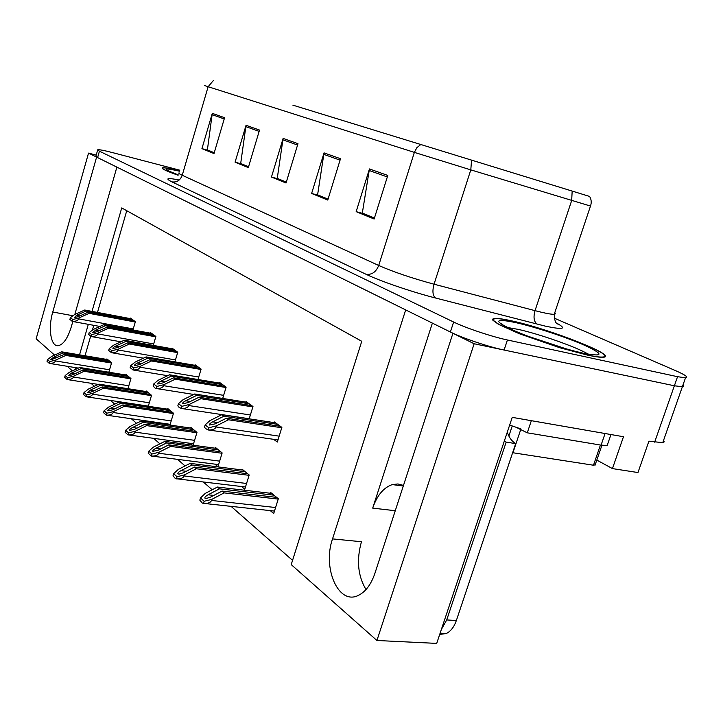 <?xml version="1.0" encoding="UTF-8"?>
<svg xmlns="http://www.w3.org/2000/svg" width="723" height="723" viewBox="0 0 723 723"><rect width="100%" height="100%" fill="white"/><g stroke="black" fill="none" stroke-linecap="round" stroke-linejoin="round"><path stroke-width="1.08" d="M96.222 155.102L88.531 153.113L96.602 157.099L52.752 312.011C47.908 328.26 50.782 346.859 58.247 345.666C63.371 344.573 67.7 338.355 71.243 327.004L72.815 321.5M74.821 314.469L116.873 167.121L405.684 309.905L332.535 538.897C322.25 567.853 338.355 605.494 358.256 595.445C365.513 591.938 371.071 584.555 374.93 573.276L452.941 333.276L474.143 343.75L376.927 640.488L436.71 643.398L512.236 417.361L623.479 436.728L612.444 468.594L596.809 460.081M663.606 440.262L664.22 441.843L662.747 442.693L648.929 441.157L637.966 472.544L612.444 468.594M54.577 355.101L36.15 338.789L88.531 153.113M97.65 150.068L95.924 156.15L97.614 157.596L450.384 332.011C462.386 338.057 488.594 346.877 504.094 350.04L674.369 385.775L682.675 386.787L683.741 386.154L682.973 385.043L683.741 386.154L682.675 386.787L674.369 385.775L474.143 343.75M72.399 370.872L67.221 366.29M376.927 640.488L291.215 564.6L361.753 341.292L121.726 207.926L92.02 311.396M88.305 324.338L79.548 354.839M75.861 367.691L75.337 369.507M90.971 383.271L94.379 386.272M110.492 400.425L114.74 404.157M131.342 418.744L136.539 423.307M153.656 438.346L159.919 443.85M177.587 459.367L185.07 465.946M203.317 481.979L212.201 489.778M231.071 506.353L292.553 560.361M126.742 210.709L97.488 312.426M93.773 325.332L92.381 330.185M90.583 336.448L85.025 355.761M108.848 372.218L111.604 362.738L106.905 358.906L106.751 359.421M127.962 388.694L130.944 378.518L125.947 374.433L125.784 374.975M169.959 425.07L173.493 413.231L167.808 408.585L167.637 409.173M166.923 423.85L168.052 424.79M193.113 445.214L196.981 432.39L190.899 427.429L190.709 428.034M190.095 443.298L192.237 445.097M214.912 464.139L217.957 466.687L222.151 452.923L215.626 447.6L215.427 448.242M241.572 486.516L244.799 489.227L249.191 474.984L242.169 469.254L241.97 469.932M148.287 406.272L151.532 395.309L146.2 390.962L146.037 391.532M270.275 510.619L273.719 513.511L278.328 498.753L270.754 492.571L270.538 493.276M132.951 329.977L135.373 321.681L130.393 318.084L130.239 318.608M153.258 345.395L155.879 336.475L150.574 332.652L150.42 333.186M197.985 379.512L201.111 369.101L195.056 364.735L194.885 365.323M222.702 398.445L226.127 387.148L219.638 382.467L219.458 383.082M249.2 418.843L252.978 406.525L246.01 401.5L245.811 402.133M174.894 361.871L177.75 352.255L172.083 348.17L171.92 348.721M273.665 439.331L277.325 442.051L281.88 427.374L274.369 421.961L274.162 422.621M432.381 323.109L372.697 508.115C377.026 495.445 383.551 487.609 392.264 484.591L397.948 483.958L403.488 485.413M366.01 589.561C357.858 575.906 356.34 559.973 361.455 541.735L332.535 538.897M179.629 170.863C169.706 168.396 163.922 167.393 162.295 167.835C161.202 168.622 166.471 171.098 178.102 175.255M512.291 320.994C503.497 319.015 497.541 318.174 494.424 318.472L492.761 319.069L492.878 320.262L498.527 324.347L519.231 333.692L559.747 347.727L587.528 355.12C594.957 356.719 600.108 357.424 602.991 357.252C620.027 356.629 550.04 329.119 512.291 320.994M294.496 105.648L584.871 194.984L294.496 105.648M292.86 105.142L589.588 196.439L292.86 105.142M179.819 170.203L112.345 152.562C103.895 150.375 99.024 149.453 97.722 149.797L99.422 151.197L453.628 322.024C465.684 327.953 491.929 336.737 507.419 339.991L677.55 376.692L685.503 377.813C688.811 377.406 685.503 375.02 675.58 370.655L554.243 318.138M387.79 175.436L374.134 219.015L356.159 211.667L369.444 168.947L387.79 175.436M259.521 130.068L248.314 167.591L235.074 162.178L246.037 125.296L259.521 130.068M224.582 117.704L214.008 153.565L201.934 148.631L212.291 113.357L224.582 117.704M340.506 158.708L327.772 200.063L311.622 193.466L324.04 152.887L340.506 158.708M297.975 143.669L286.046 183.009L271.459 177.054L283.109 138.409L297.975 143.669M374.424 218.102L363.253 213.448M248.549 166.796L241.545 163.85M214.234 152.806L208.215 150.276M328.043 199.196L318.5 195.21M286.299 182.187L278.138 178.762M271.459 177.054L278.111 178.843M286.326 182.097L277.252 178.4L283.109 138.409M311.622 193.466L318.472 195.3M328.061 199.105L317.596 194.839L324.04 152.887M201.934 148.631L208.197 150.348M214.252 152.734L207.384 149.932L212.291 113.357M235.074 162.178L241.518 163.931M248.567 166.715L240.687 163.506L246.037 125.296M356.159 211.667L363.226 213.538M374.451 218.003L362.322 213.059L369.444 168.947M280.407 426.317L226.407 418.201L215.192 423.85L209.589 425.034C209.119 424.293 210.14 423.235 212.661 421.861L223.85 416.249L221.807 414.686L209.778 420.723L205.169 424.898L208.802 427.79L208.143 429.986L208.694 430.013C212.788 430.031 215.228 429.019 216.032 426.968L216.358 425.883L228.477 419.783L281.762 427.754M205.169 424.898L204.51 427.076L205.413 428.432L208.143 429.986M275.59 422.838L221.807 414.686M277.722 424.374L223.85 416.249M226.407 418.201L228.477 419.783M208.802 427.79L216.358 425.883M276.656 497.388L222.042 491.08L210.655 497.063L206.353 498.481L204.98 498.228C204.501 497.388 205.549 496.249 208.107 494.785L219.458 488.838L217.406 487.049L205.196 493.438L200.506 497.966L204.166 501.274L203.497 503.479L204.971 503.515C208.631 503.344 210.809 502.322 211.496 500.443L211.821 499.358L224.121 492.887L278.219 499.096M200.506 497.966L199.837 500.162L202.268 503.018L203.497 503.479M271.794 493.429L217.406 487.049M273.945 495.183L219.458 488.838M222.042 491.08L224.121 492.887M204.166 501.274L211.821 499.358M251.667 405.576L198.97 397.252L188.079 402.612L182.702 403.75C182.268 403.063 183.281 402.069 185.73 400.768L196.593 395.436L194.704 393.99L183.027 399.72L178.491 403.66L181.853 406.344L181.419 408.468C185.531 408.567 187.989 407.591 188.811 405.549L189.119 404.509L200.886 398.707L252.86 406.895M178.491 403.66L177.858 405.766L178.698 407.04L181.22 408.459M247.194 402.35L194.704 393.99M249.173 403.777L196.593 395.436M198.97 397.252L200.886 398.707M181.853 406.344L189.119 404.509M224.952 386.299L173.511 377.813L162.928 382.91L157.759 384.021C157.37 383.38 158.373 382.44 160.75 381.202L171.306 376.123L169.543 374.785L158.201 380.235L153.737 383.967L156.864 386.453L156.258 388.495C160.316 388.64 162.756 387.7 163.57 385.684L163.868 384.681L175.291 379.168L226.01 387.519M153.737 383.967L153.14 386.001L155.201 388.233L156.258 388.495M220.786 383.298L169.543 374.785M222.63 384.627L171.306 376.123M173.511 377.813L175.291 379.168M156.864 386.453L163.868 384.681M200.054 368.341L149.833 359.729L139.548 364.591L134.559 365.666C134.207 365.07 135.192 364.175 137.515 363L147.772 358.156L146.136 356.909L135.111 362.106L130.718 365.648L133.628 367.962L133.05 369.932C136.963 370.077 139.313 369.173 140.09 367.221L140.379 366.245L151.487 360.985L201.003 369.462M130.718 365.648L130.14 367.609L133.05 369.932M196.168 365.54L146.136 356.909M197.894 366.787L147.772 358.156M149.833 359.729L151.487 360.985M133.628 367.962L140.379 366.245M247.691 473.755L194.415 467.085L183.362 472.761L179.096 474.125L177.921 473.89C177.487 473.113 178.518 472.038 181.003 470.655L192.02 465.006L190.122 463.362L178.274 469.417L173.665 473.682L177.045 476.746L176.412 478.87L177.433 478.897C181.166 478.816 183.389 477.831 184.094 475.933L184.41 474.894L196.34 468.757L249.092 475.327M173.665 473.682L173.023 475.797L175.264 478.454L176.412 478.87M243.181 470.086L190.122 463.362M245.178 471.712L192.02 465.006M194.415 467.085L196.34 468.757M177.045 476.746L184.41 474.894M220.786 451.812L168.802 444.853L158.084 450.239L152.842 451.342C152.463 450.61 153.475 449.598 155.888 448.287L166.588 442.919L164.826 441.392L153.321 447.148L148.784 451.17L151.92 454.017L151.315 456.068L151.966 456.096C155.743 456.086 157.985 455.129 158.708 453.24L159.006 452.227L170.592 446.398L222.051 453.267M148.784 451.17L148.179 453.213L151.315 456.068M216.602 448.396L164.826 441.392M218.454 449.914L166.588 442.919M168.802 444.853L170.592 446.398M151.92 454.017L159.006 452.227M195.752 431.387L145.007 424.184L134.586 429.317L129.544 430.384C129.2 429.706 130.194 428.748 132.553 427.501L142.946 422.395L141.301 420.967L130.122 426.453L125.666 430.257L128.586 432.896L128.342 434.903C132.137 434.957 134.397 434.044 135.129 432.155L135.418 431.179L146.67 425.63L196.882 432.725M125.666 430.257L125.079 432.227L128.007 434.885M191.839 428.197L141.301 420.967M193.574 429.607L142.946 422.395M145.007 424.184L146.67 425.63M128.586 432.896L135.418 431.179M172.381 412.318L122.838 404.925L112.698 409.824L107.835 410.863C107.528 410.23 108.513 409.317 110.8 408.134L120.913 403.253L119.376 401.925L108.504 407.157L104.121 410.772L106.85 413.24L106.362 415.156C110.158 415.273 112.427 414.396 113.168 412.508L113.448 411.568L124.383 406.272L173.393 413.565M104.121 410.772L103.57 412.679L106.29 415.156M168.73 409.345L119.376 401.925M170.348 410.664L120.913 403.253M122.838 404.925L124.383 406.272M106.85 413.24L113.448 411.568M507.284 432.173C509.028 437.505 511.83 441.319 515.689 443.624L506.172 442.096L504.383 440.876M439.701 634.442L446.326 633.502C450.763 631.287 454.107 626.958 456.358 620.524L515.689 443.624M441.392 629.408L446.715 619.936L506.172 442.096M607.772 433.99L531.098 420.641M605.052 433.601L601.075 445.142L607.193 445.458L607.844 443.57M531.324 420.768L527.275 432.815L517.822 428.17M512.49 426.046L509.67 425.025M601.075 445.142L527.275 432.815M178.12 175.228C166.751 171.143 161.6 168.721 162.684 167.953C164.284 167.519 169.923 168.495 179.62 170.89M512.652 321.166C550.022 329.2 619.277 356.43 602.422 357.035C599.575 357.216 594.469 356.511 587.112 354.93L559.62 347.609L519.539 333.728L499.042 324.473L493.457 320.443L493.339 319.259L494.984 318.671C498.066 318.373 503.958 319.204 512.652 321.166M512.643 452.706L593.484 465.223L595.201 464.753M508.865 436.059L512.245 425.955L520.931 428.929M527.401 336.041L566.48 348.938M176.801 351.568L127.745 342.865L117.741 347.51L112.933 348.558C112.616 347.998 113.583 347.148 115.843 346.028L125.829 341.392L124.302 340.226L113.565 345.205L109.254 348.558L111.966 350.718L111.414 352.634C115.201 352.77 117.469 351.893 118.22 350.004L118.491 349.064L129.29 344.04L177.641 352.607M109.254 348.558L108.703 350.465L111.414 352.634M173.168 348.947L124.302 340.226M174.785 350.113L125.829 341.392M127.745 342.865L129.29 344.04M111.966 350.718L118.491 349.064M155.038 335.87L107.103 327.094L97.361 331.55L93.249 332.707L92.716 332.571L95.59 330.158L105.305 325.73L103.877 324.636L93.43 329.399L89.191 332.589L91.731 334.613L91.197 336.466C94.858 336.602 97.054 335.752 97.768 333.927L98.039 333.014L108.549 328.206L155.779 336.828M89.191 332.589L88.658 334.433L91.197 336.466M151.631 333.411L103.877 324.636M153.14 334.496L105.305 325.73M107.103 327.094L108.549 328.206M91.731 334.613L98.039 333.014M134.614 321.129L87.763 312.327L78.274 316.602L74.261 317.713L76.611 315.291L86.082 311.044L84.736 310.022L74.559 314.586L70.393 317.632L72.779 319.53L72.264 321.328C75.816 321.455 77.93 320.632 78.626 318.861L78.879 317.975L89.119 313.366L135.273 322.024M70.393 317.632L69.887 319.421L72.264 321.328M131.414 318.825L84.736 310.022M132.833 319.846L86.082 311.044M87.763 312.327L89.119 313.366M72.779 319.53L78.879 317.975M150.52 394.487L102.124 386.941L92.264 391.622L88.251 392.797L87.573 392.634L90.483 390.04L100.325 385.377L98.888 384.13L88.314 389.137L84.004 392.571L86.552 394.875L86.019 396.737C89.724 396.864 91.938 396.014 92.661 394.171L92.933 393.258L103.579 388.206L151.432 395.635M84.004 392.571L83.47 394.424L86.019 396.737M147.094 391.694L98.888 384.13M148.613 392.932L100.325 385.377M102.124 386.941L103.579 388.206M86.552 394.875L92.933 393.258M130.023 377.758L82.738 370.104L73.14 374.586L69.2 375.725L68.595 375.571L71.469 373.104L81.048 368.64L79.702 367.474L69.399 372.264L65.178 375.535L67.564 377.695L67.049 379.494C70.628 379.62 72.779 378.798 73.475 377.017L73.728 376.132L84.094 371.288L130.845 378.834M65.178 375.535L64.663 377.325L67.049 379.494M126.814 375.147L79.702 367.474M128.233 376.303L81.048 368.64M82.738 370.104L84.094 371.288M67.564 377.695L73.728 376.132M110.764 362.051L64.555 354.315L51.342 359.711L50.8 359.566L53.629 357.216L62.964 352.932L61.699 351.839L51.667 356.439L47.51 359.548L49.751 361.581L49.254 363.326C52.734 363.452 54.803 362.648 55.481 360.922L55.725 360.063L65.829 355.418L111.514 363.054M47.51 359.548L47.013 361.292L49.254 363.326M107.754 359.593L61.699 351.839M109.092 360.687L62.964 352.932M64.555 354.315L65.829 355.418M49.751 361.581L55.725 360.063M72.969 315.752L52.752 312.011M654.649 442.151L677.55 376.692M372.697 508.115L395.255 510.727M556.583 323.091C567.338 329.001 563.416 329.977 544.817 326.019L435.553 298.012C411.983 292.011 380.253 281.139 366.118 274.306L171.92 181.871C164.754 178.238 167.167 177.623 179.177 180.027M572.173 191.08L571.667 200.56L535.029 310.655L541.138 312.182C547.745 313.719 552.11 314.424 554.243 314.288L555.436 313.827L554.758 312.761M420.795 144.51L416.891 147.655L414.36 152.381L208.125 86.715L213.267 80.66M471.55 160.126L470.8 169.878L414.36 152.381L378.707 265.486C393.52 271.965 411.965 278.21 434.044 284.211L535.029 310.655C533.212 317.28 533.917 321.78 537.153 324.148M179.051 172.833C178.292 173.122 179.349 173.927 182.241 175.264L208.125 86.715L204.546 85.513M590.501 206.055L470.8 169.878L434.044 284.211C432.182 291.08 432.688 295.68 435.553 298.012M99.422 151.197L97.614 157.596M453.628 322.024L450.384 332.011M507.419 339.991L504.094 350.04M171.92 181.871C176.819 182.558 180.253 180.361 182.241 175.264L378.707 265.486C376.077 272.002 371.884 274.939 366.118 274.306M297.56 145.034L282.801 139.783M259.132 131.369L245.748 126.606M224.211 118.952L212.02 114.614M340.063 160.144L323.705 154.333M387.311 176.945L369.091 170.465M279.159 436.141L216.032 426.968M217.668 422.603L212.661 421.861M275.58 507.528L211.496 500.443M213.764 495.427L208.107 494.785M250.384 414.993L188.811 405.549M190.357 401.491L185.73 400.768M223.642 395.345L163.57 385.684M165.034 381.898L160.75 381.202M198.726 377.035L140.09 367.221M141.491 363.669L137.515 363M246.579 483.47L184.094 475.933M186.218 471.297L181.003 470.655M219.647 461.129L158.708 453.24M160.705 448.92L155.888 448.287M194.586 440.334L135.129 432.155M137.008 428.124L132.553 427.501M171.197 420.931L113.168 412.508M114.948 408.739L110.8 408.134M456.358 620.524L446.715 619.936M168.052 170.718L178.283 174.912C161.771 168.558 162.187 167.311 179.53 171.188M507.383 327.492L517.966 329.327C539.331 333.954 577.451 347.374 588.233 354.198M515.951 322.657C535.607 327.094 567.194 337.514 585.35 345.621C604.157 354.469 603.488 356.999 583.334 353.213C563.072 348.857 527.727 337.09 510.221 328.929C493.276 320.452 495.192 318.364 515.951 322.657M593.484 465.223L600.433 445.034M512.941 452.752L520.759 429.462M175.463 359.937L118.22 350.004M119.539 346.669L115.843 346.028M153.683 343.94L97.768 333.927M99.042 330.782L95.59 330.158M133.258 328.929L78.626 318.861M79.846 315.897L76.611 315.291M149.318 402.783L92.661 394.171M94.352 390.637L90.483 390.04M128.811 385.775L73.475 377.017M75.084 373.683L71.469 373.104M109.562 369.796L55.481 360.922M57.009 357.777L53.629 357.216M662.747 442.693L685.503 377.813M392.264 484.591L403.289 486.01M162.16 168.296L162.295 167.835M557.144 323.678L557.505 323.994C555.508 323.181 554.424 319.946 554.243 314.288L590.456 206.172C591.703 202.621 591.414 199.376 589.588 196.439M277.975 439.946L208.694 430.013M274.478 511.08L204.971 503.515M249.227 418.744L181.419 408.468M193.746 394.46L156.231 388.504M167.646 375.698L132.96 369.95M245.495 486.986L177.433 478.897M218.59 464.609L151.966 456.096M193.547 443.768L128.342 434.903M170.185 424.32L106.362 415.156M607.193 445.458L610.962 434.541M440.135 633.167L446.326 633.502M556.9 346.109C539.168 340.578 524.274 335.138 512.218 329.787C502.503 324.835 499.078 322.892 501.952 323.949L502.801 324.934M595.02 465.269L601.907 445.278M143.434 358.183L111.279 352.661M120.904 341.798L91.026 336.502M99.891 326.453L72.065 321.364M148.332 406.118L85.983 396.737M98.283 384.419L66.968 379.512M78.355 368.097L49.146 363.353"/></g></svg>
